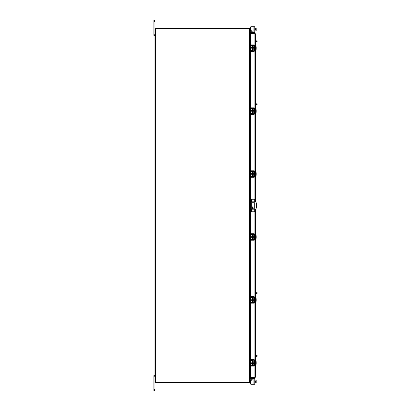 <?xml version="1.0" encoding="UTF-8"?>
<svg xmlns="http://www.w3.org/2000/svg" width="411" height="411" viewBox="0 0 411 411"><rect width="100%" height="100%" fill="white"/><g stroke="black" fill="none" stroke-linecap="round" stroke-linejoin="round"><path stroke-width="0.62" d="M252.714 208.1A0.37 0.37 0 0 0 252.344 207.73A0.37 0.37 0 0 0 251.974 208.1A0.37 0.37 0 0 0 252.344 208.469A0.37 0.37 0 0 0 252.714 208.1M251.316 209.204L254.841 209.204A1.48 1.48 0 0 0 256.32 207.725L256.32 203.286A1.48 1.48 0 0 0 254.841 201.806L251.316 201.806M250.725 201.806L250.433 201.806L250.433 209.204L250.725 209.204M249.662 201.806L250.433 201.806M250.433 209.204L249.662 209.204M253.638 208.279L251.974 206.522L251.974 203.096A0.365 0.365 0 0 1 252.344 202.731L254.378 202.731A0.365 0.365 0 0 1 254.743 203.096L254.743 207.915A0.365 0.365 0 0 1 254.378 208.279L253.638 208.279M251.496 209.204L251.496 211.778L250.725 211.778L250.725 199.232L254.692 199.232L254.692 201.806M251.316 199.232L251.316 211.778M251.496 211.778L254.692 211.778L254.692 209.204M254.692 202.906L254.692 208.105M252.503 361.711L252.046 361.711L252.046 364.074L252.503 364.074L252.621 361.593M249.662 357.508L249.662 356.799L250.222 356.799L250.222 357.508L249.662 357.508L249.662 359.759A1.094 1.094 0 0 0 250.756 360.853L252.149 360.853A0.473 0.473 0 0 1 252.621 361.326L252.621 364.465A0.473 0.473 0 0 1 252.149 364.937L250.756 364.937A1.094 1.094 0 0 0 249.662 366.031L249.662 368.282L250.222 368.282L250.222 368.991L249.662 368.991L249.662 368.282M250.515 365.559A0.534 0.534 0 0 1 250.756 365.497L252.149 365.497A1.038 1.038 0 0 0 253.181 364.465L253.181 361.326A1.038 1.038 0 0 0 252.149 360.288L250.756 360.288A0.534 0.534 0 0 1 250.515 360.231M250.402 360.154A0.534 0.534 0 0 1 250.222 359.759L250.361 360.113M250.222 357.508L250.222 359.759M250.361 365.677L250.222 368.282M250.222 366.031A0.534 0.534 0 0 1 250.402 365.636M253.181 361.326L252.621 361.326M252.621 364.465L253.181 364.465M249.662 366.031L249.718 365.677M249.718 360.113L249.662 359.759L249.718 360.113M254.779 364.372L255.077 364.372L255.077 361.413L254.779 361.413M254.219 364.372L253.921 364.372L253.921 361.413L254.219 361.413M252.046 362.153L250.638 362.153L250.638 363.632L252.046 363.632M255.077 363.643L256.089 363.643L255.077 363.643M255.077 362.148L256.089 362.148L255.077 362.148M256.202 363.982L256.192 363.113L256.089 364.387L255.077 364.387M256.192 363.113L255.601 363.113L255.601 362.672L256.192 362.672L256.089 361.397L255.077 361.397M256.089 361.397L256.202 361.737L256.089 361.397M256.089 364.387L256.202 364.048M256.192 362.672L256.202 361.808M251.142 366.119L250.402 366.119L250.402 365.559L251.142 365.559L251.142 366.119L253.921 366.119A0.858 0.858 0 0 0 254.779 365.261L254.779 360.524A0.858 0.858 0 0 0 253.921 359.666L251.142 359.666L251.142 360.231L253.921 360.231A0.298 0.298 0 0 1 254.219 360.524L254.219 365.261A0.298 0.298 0 0 1 253.921 365.559L251.142 365.559M251.142 360.231L250.402 360.231L250.402 359.666L251.142 359.666M250.222 379.594L250.756 380.334M251.676 378.557L254.779 378.557L254.779 384.3L253.921 384.3L253.921 378.557L251.676 378.557A0.354 0.354 0 0 0 251.501 379.219L252.097 379.564A0.354 0.354 0 0 1 251.917 380.226L251.142 380.226A0.74 0.74 0 0 0 250.402 380.966L250.402 383.561L250.402 382.908L250.402 383.561L250.402 382.908L249.662 382.908L249.662 28.39A0.519 0.519 0 0 0 249.22 27.953L249.22 28.39M251.142 384.3L253.921 384.3L251.142 384.3A0.74 0.74 0 0 1 250.402 383.561L250.402 382.908L250.402 383.561M252.097 379.564A0.354 0.354 0 0 1 252.267 379.949A0.354 0.354 0 0 0 252.272 379.872A0.354 0.354 0 0 1 252.267 379.949A0.354 0.354 0 0 0 252.272 379.872A0.354 0.354 0 0 1 252.267 379.949A0.354 0.354 0 0 0 252.097 379.564A0.354 0.354 0 0 1 252.267 379.949L250.756 379.949M250.402 375.356L249.662 375.433L250.222 375.418L250.222 377.277M250.222 378.495L250.222 382.908M254.779 382.908L255.077 382.908L254.779 382.908L255.077 382.908L255.077 379.949L254.779 379.949M255.077 382.723L256.089 382.723L255.077 382.723L255.077 380.134L256.089 380.134L255.077 380.134M256.089 382.723L256.089 381.429L255.077 381.429M256.089 380.134L256.089 381.429M256.202 382.708L256.202 382.132M256.202 382.019L256.202 380.838M256.202 380.725L256.202 380.149M250.402 33.753L250.402 33.312L254.912 33.312L254.912 33.753L250.402 33.753A0.519 0.519 0 0 1 249.945 32.983L250.242 32.469L250.623 32.69L250.402 33.312M255.431 364.387L255.431 377.17L250.402 377.164L250.402 372.705M250.402 38.295L250.402 33.836L255.431 33.83L255.431 46.613M255.431 49.603L255.431 109.573M255.431 112.563L255.431 172.533M255.431 175.523L255.431 201.929M255.431 209.081L255.431 235.493M255.431 238.483L255.431 298.453M255.431 301.438L255.431 361.397M254.99 377.17L255.431 377.17L254.912 377.688L254.912 364.372M254.912 46.628L254.912 33.836L255.431 33.83L254.912 33.312M254.912 377.688L250.402 377.688L250.623 378.31L250.242 378.531L249.945 378.017L250.33 377.796M254.912 377.247L250.402 377.247L250.402 377.688M249.883 42.009L249.883 38.274L250.335 38.274A0.591 0.298 90 0 1 250.623 38.865L250.242 38.865A0.591 0.298 -90 0 0 249.95 38.274L249.95 42.009M250.33 372.726L249.945 372.726A0.591 0.298 -90 0 0 250.242 372.135L250.623 372.135A0.591 0.298 90 0 1 250.335 372.726L250.402 372.726M249.95 368.991L249.95 372.726L249.883 368.991M250.242 372.135L250.242 365.893M250.242 365.066L250.242 360.724M250.242 359.897L250.242 302.943M250.242 302.116L250.242 297.775M250.242 296.948L250.242 239.983M250.242 239.156L250.242 234.815M250.242 233.987L250.242 209.204M250.242 201.806L250.242 177.023M250.242 176.196L250.242 171.855M250.242 171.027L250.242 114.063M250.242 113.236L250.242 108.894M250.242 108.067L250.242 51.103M250.242 50.276L250.242 45.934M250.242 45.107L250.242 38.865M250.623 372.135L250.623 366.119M250.623 364.942L250.623 360.843M250.623 359.666L250.623 303.169M250.623 301.998L250.623 297.898M250.623 296.721L250.623 240.209M250.623 239.038L250.623 234.938M250.623 233.761L250.623 209.204M250.623 201.806L250.623 177.254M250.623 176.078L250.623 171.978M250.623 170.801L250.623 114.294M250.623 113.117L250.623 109.018M250.623 107.841L250.623 51.334M250.623 50.157L250.623 46.058M250.623 44.881L250.623 38.865M250.402 377.247A0.519 0.519 0 0 0 249.945 378.017M250.402 374.729L249.739 374.729L249.739 368.991M249.739 42.009L249.739 36.271L250.402 36.271M154.968 382.61L249.143 382.61L249.143 28.39L154.968 28.39L154.968 390.45L153.853 390.45L153.853 389.325L154.968 389.325M249.143 28.39L249.662 28.39M249.22 382.61L249.22 383.052A0.519 0.519 0 0 0 249.657 382.61L249.143 382.61M250.402 35.644L249.662 35.567L250.222 35.582L250.222 33.723M250.402 36.086L249.739 36.086A0.519 0.519 0 0 1 249.662 36.081M155.409 28.39L155.409 27.948L249.22 27.948M249.662 374.919A0.519 0.519 0 0 1 249.739 374.914L250.402 374.914M249.22 383.052L155.409 383.052L155.409 382.61M253.921 26.7L254.779 26.7L254.779 32.443L253.921 32.443L253.921 26.7L251.142 26.7A0.74 0.74 0 0 0 250.402 27.439L250.222 32.505M250.756 30.666L250.756 31.051L252.267 31.051A0.354 0.354 0 0 1 252.097 31.436L251.501 31.781A0.354 0.354 0 0 0 251.676 32.443L253.921 32.443L251.676 32.443M250.756 31.051L250.222 31.406M249.662 28.467L249.662 28.092L250.222 28.092M254.779 28.092L255.077 28.092L254.779 28.092L255.077 28.092L255.077 30.866L255.077 28.277L256.202 28.292L256.089 29.571L255.077 29.571M254.779 31.051L256.089 30.866L255.077 30.866M256.089 30.866L256.089 29.571M256.202 28.868L256.202 28.292M256.202 30.162L256.202 28.981M256.202 30.851L256.202 30.275M250.402 27.439L250.402 30.034A0.74 0.74 0 0 0 251.142 30.774L251.917 30.774A0.354 0.354 0 0 1 252.272 31.128A0.354 0.354 0 0 0 252.267 31.051A0.354 0.354 0 0 1 252.272 31.128M252.503 46.926L252.046 46.926L252.046 49.289L252.503 49.289L252.621 46.808M249.662 42.718L249.662 42.009L250.222 42.009L250.222 42.718L249.662 42.718L249.662 44.969A1.094 1.094 0 0 0 250.756 46.063L252.149 46.063A0.473 0.473 0 0 1 252.621 46.535L252.621 49.674A0.473 0.473 0 0 1 252.149 50.147L250.756 50.147A1.094 1.094 0 0 0 249.662 51.241L249.662 53.492L250.222 53.492L250.222 54.201L249.662 54.201L249.662 53.492M250.515 50.769A0.534 0.534 0 0 1 250.756 50.712L252.149 50.712A1.038 1.038 0 0 0 253.181 49.674L253.181 46.535A1.038 1.038 0 0 0 252.149 45.503L250.756 45.503A0.534 0.534 0 0 1 250.515 45.441M250.402 45.364A0.534 0.534 0 0 1 250.222 44.969L250.222 42.718M250.361 50.887L250.222 53.492M250.222 51.241A0.534 0.534 0 0 1 250.402 50.846M253.181 46.535L252.621 46.535M252.621 49.674L253.181 49.674M249.662 51.241L249.718 50.887M249.718 45.323L249.662 44.969L249.718 45.323M254.779 49.587L255.077 49.587L255.077 46.628L256.089 46.613L256.089 47.357L255.077 47.357L256.089 47.357L256.192 47.887L256.202 47.018M254.219 49.587L253.921 49.587L253.921 46.628L254.219 46.628M252.046 47.368L250.638 47.368L250.638 48.847L252.046 48.847M255.077 48.852L256.089 48.852L255.077 48.852M256.202 49.192L256.192 48.328L256.089 49.603L255.077 49.603M256.192 48.328L255.601 48.328L255.601 47.887L256.192 47.887M256.202 46.952L256.089 46.613L256.202 46.952M256.089 49.603L256.202 49.263M251.142 51.334L250.402 51.334L250.402 50.769L251.142 50.769L251.142 51.334L253.921 51.334A0.858 0.858 0 0 0 254.779 50.476L254.779 45.739A0.858 0.858 0 0 0 253.921 44.881L251.142 44.881L251.142 45.441L253.921 45.441A0.298 0.298 0 0 1 254.219 45.739L254.219 50.476A0.298 0.298 0 0 1 253.921 50.769L251.142 50.769M251.142 45.441L250.402 45.441L250.402 44.881L251.142 44.881M255.431 40.859L257.147 40.859L257.147 41.475L256.777 41.475L256.777 40.859M255.431 41.475L256.777 41.475M255.431 355.649L257.147 355.649L257.147 356.265L256.777 356.265L256.777 355.649M255.431 356.265L256.777 356.265M154.968 376.779L153.853 376.779L153.853 375.654L154.968 375.654M153.853 376.779L153.853 389.325M154.968 21.675L153.853 21.675L153.853 20.55L154.968 20.55L154.968 28.39M154.968 35.346L153.853 35.346L153.853 34.221L154.968 34.221M153.853 21.675L153.853 34.221M255.431 103.819L257.147 103.819L257.147 104.435L256.777 104.435L256.777 103.819M255.431 104.435L256.777 104.435M255.431 292.699L257.147 292.699L257.147 293.315L256.777 293.315L256.777 292.699M255.431 293.315L256.777 293.315M252.503 109.886L252.046 109.886L252.046 112.249L252.503 112.249L252.621 109.768M249.662 105.678L249.662 104.969L250.222 104.969L250.222 105.678L249.662 105.678L249.662 107.929A1.094 1.094 0 0 0 250.756 109.023L252.149 109.023A0.473 0.473 0 0 1 252.621 109.496L252.621 112.635A0.473 0.473 0 0 1 252.149 113.107L250.756 113.107A1.094 1.094 0 0 0 249.662 114.201L249.662 116.452L250.222 116.452L250.222 117.161L249.662 117.161L249.662 116.452M250.515 113.729A0.534 0.534 0 0 1 250.756 113.672L252.149 113.672A1.038 1.038 0 0 0 253.181 112.635L253.181 109.496A1.038 1.038 0 0 0 252.149 108.463L250.756 108.463A0.534 0.534 0 0 1 250.515 108.401M250.402 108.324A0.534 0.534 0 0 1 250.222 107.929L250.361 108.283M250.222 105.678L250.222 107.929M250.361 113.847L250.222 116.452M250.222 114.201A0.534 0.534 0 0 1 250.402 113.806M253.181 109.496L252.621 109.496M252.621 112.635L253.181 112.635M249.662 114.201L249.718 113.847M249.718 108.283L249.662 107.929L249.718 108.283M254.779 112.547L255.077 112.547L255.077 109.588L256.089 109.573L256.089 110.318L255.077 110.318L256.089 110.318L256.192 110.842L256.202 109.978M254.219 112.547L253.921 112.547L253.921 109.588L254.219 109.588M252.046 110.328L250.638 110.328L250.638 111.807L252.046 111.807M255.077 111.813L256.089 111.813L255.077 111.813M256.202 112.152L256.192 111.289L256.089 112.563L255.077 112.563M256.192 111.289L255.601 111.289L255.601 110.842L256.192 110.842M256.202 109.912L256.089 109.573L256.202 109.912M256.089 112.563L256.202 112.218M251.142 114.294L250.402 114.294L250.402 113.729L251.142 113.729L251.142 114.294L253.921 114.294A0.858 0.858 0 0 0 254.779 113.431L254.779 108.699A0.858 0.858 0 0 0 253.921 107.841L251.142 107.841L251.142 108.401L253.921 108.401A0.298 0.298 0 0 1 254.219 108.699L254.219 113.431A0.298 0.298 0 0 1 253.921 113.729L251.142 113.729M251.142 108.401L250.402 108.401L250.402 107.841L251.142 107.841M252.503 172.846L252.046 172.846L252.046 175.204L252.503 175.204L252.621 172.728M249.662 168.638L249.662 167.929L250.222 167.929L250.222 168.638L249.662 168.638L249.662 170.889A1.094 1.094 0 0 0 250.756 171.983L252.149 171.983A0.473 0.473 0 0 1 252.621 172.456L252.621 175.595A0.473 0.473 0 0 1 252.149 176.067L250.756 176.067A1.094 1.094 0 0 0 249.662 177.162L249.662 179.412L250.222 179.412L250.222 180.121L249.662 180.121L249.662 179.412M250.515 176.689A0.534 0.534 0 0 1 250.756 176.632L252.149 176.632A1.038 1.038 0 0 0 253.181 175.595L253.181 172.456A1.038 1.038 0 0 0 252.149 171.423L250.756 171.423A0.534 0.534 0 0 1 250.515 171.361M250.402 171.284A0.534 0.534 0 0 1 250.222 170.889L250.361 171.243M250.222 168.638L250.222 170.889M250.361 176.807L250.222 179.412M250.222 177.162A0.534 0.534 0 0 1 250.402 176.766M253.181 172.456L252.621 172.456M252.621 175.595L253.181 175.595M249.662 177.162L249.718 176.807M249.718 171.243L249.662 170.889L249.718 171.243M254.779 175.507L255.077 175.507L255.077 172.548L256.089 172.533L256.089 173.278L255.077 173.278L256.089 173.278L256.202 172.939L256.202 173.802L256.089 173.278M254.219 175.507L253.921 175.507L253.921 172.548L254.219 172.548M252.046 173.288L250.638 173.288L250.638 174.767L252.046 174.767M255.077 174.773L256.089 174.773L255.077 174.773M256.202 175.112L256.192 174.249L256.089 175.523L255.077 175.523M256.202 174.249L255.601 174.249L255.601 173.802L256.202 173.802M256.202 172.872L256.089 172.533M256.089 175.523L256.202 175.178M251.142 177.254L250.402 177.254L250.402 176.689L251.142 176.689L251.142 177.254L253.921 177.254A0.858 0.858 0 0 0 254.779 176.391L254.779 171.659A0.858 0.858 0 0 0 253.921 170.801L251.142 170.801L251.142 171.361L253.921 171.361A0.298 0.298 0 0 1 254.219 171.659L254.219 176.391A0.298 0.298 0 0 1 253.921 176.689L251.142 176.689M251.142 171.361L250.402 171.361L250.402 170.801L251.142 170.801M252.503 235.806L252.046 235.806L252.046 238.164L252.503 238.164L252.621 235.688M249.662 231.599L249.662 230.89L250.222 230.89L250.222 231.599L249.662 231.599L249.662 233.849A1.094 1.094 0 0 0 250.756 234.943L252.149 234.943A0.473 0.473 0 0 1 252.621 235.416L252.621 238.555A0.473 0.473 0 0 1 252.149 239.027L250.756 239.027A1.094 1.094 0 0 0 249.662 240.122L249.662 242.372L250.222 242.372L250.222 243.081L249.662 243.081L249.662 242.372M250.515 239.649A0.534 0.534 0 0 1 250.756 239.592L252.149 239.592A1.038 1.038 0 0 0 253.181 238.555L253.181 235.416A1.038 1.038 0 0 0 252.149 234.383L250.756 234.383A0.534 0.534 0 0 1 250.515 234.321M250.402 234.244A0.534 0.534 0 0 1 250.222 233.849L250.222 231.599M250.361 239.767L250.222 242.372M250.222 240.122A0.534 0.534 0 0 1 250.402 239.726M253.181 235.416L252.621 235.416M252.621 238.555L253.181 238.555M249.662 240.122L249.718 239.767M249.718 234.203L249.662 233.849L249.718 234.203M254.779 238.467L255.077 238.467L255.077 235.508L256.089 235.493L256.089 236.238L255.077 236.238L256.089 236.238L256.192 236.762L256.202 235.899M254.219 238.467L253.921 238.467L253.921 235.508L254.219 235.508M252.046 236.248L250.638 236.248L250.638 237.728L252.046 237.728M255.077 237.733L256.089 237.733L255.077 237.733M256.202 238.072L256.192 237.209L256.089 238.483L255.077 238.483M256.202 237.209L255.601 237.209L255.601 236.762L256.202 236.762M256.202 235.832L256.089 235.493L256.202 235.832M256.089 238.483L256.202 238.139M251.142 240.209L250.402 240.209L250.402 239.649L251.142 239.649L251.142 240.209L253.921 240.209A0.858 0.858 0 0 0 254.779 239.351L254.779 234.619A0.858 0.858 0 0 0 253.921 233.761L251.142 233.761L251.142 234.321L253.921 234.321A0.298 0.298 0 0 1 254.219 234.619L254.219 239.351A0.298 0.298 0 0 1 253.921 239.649L251.142 239.649M251.142 234.321L250.402 234.321L250.402 233.761L251.142 233.761M252.503 298.766L252.046 298.766L252.046 301.124L252.503 301.124L252.621 298.648M249.662 294.559L249.662 293.85L250.222 293.85L250.222 294.559L249.662 294.559L249.662 296.809A1.094 1.094 0 0 0 250.756 297.903L252.149 297.903A0.473 0.473 0 0 1 252.621 298.376L252.621 301.515A0.473 0.473 0 0 1 252.149 301.987L250.756 301.987A1.094 1.094 0 0 0 249.662 303.082L249.662 305.332L250.222 305.332L250.222 306.041L249.662 306.041L249.662 305.332M250.515 302.609A0.534 0.534 0 0 1 250.756 302.547L252.149 302.547A1.038 1.038 0 0 0 253.181 301.515L253.181 298.376A1.038 1.038 0 0 0 252.149 297.343L250.756 297.343A0.534 0.534 0 0 1 250.515 297.281M250.402 297.204A0.534 0.534 0 0 1 250.222 296.809L250.361 297.163M250.222 294.559L250.222 296.809M250.361 302.727L250.222 305.332M250.222 303.082A0.534 0.534 0 0 1 250.402 302.686M253.181 298.376L252.621 298.376M252.621 301.515L253.181 301.515M249.662 303.082L249.718 302.727M249.718 297.163L249.662 296.809L249.718 297.163M254.779 301.427L255.077 301.427L255.077 298.468L256.089 298.453L256.089 299.198L255.077 299.198L256.089 299.198L256.192 299.722L256.202 298.859M254.219 301.427L253.921 301.427L253.921 298.468L254.219 298.468M252.046 299.208L250.638 299.208L250.638 300.688L252.046 300.688M255.077 300.693L256.089 300.693L255.077 300.693M256.202 301.032L256.192 300.169L256.089 301.438L255.077 301.438M256.192 300.169L255.601 300.169L255.601 299.722L256.192 299.722M256.202 298.792L256.089 298.453L256.202 298.792M256.089 301.438L256.202 301.099M251.142 303.169L250.402 303.169L250.402 302.609L251.142 302.609L251.142 303.169L253.921 303.169A0.858 0.858 0 0 0 254.779 302.311L254.779 297.579A0.858 0.858 0 0 0 253.921 296.721L251.142 296.721L251.142 297.281L253.921 297.281A0.298 0.298 0 0 1 254.219 297.579L254.219 302.311A0.298 0.298 0 0 1 253.921 302.609L251.142 302.609M251.142 297.281L250.402 297.281L250.402 296.721L251.142 296.721M252.097 31.436L251.501 31.781L252.097 31.436M255.601 174.249L255.601 173.802M255.601 237.209L255.601 236.762M250.725 210.858L251.316 210.858M251.316 200.157L250.725 200.157M251.496 199.232L251.496 201.806M249.662 382.199L250.222 382.199M254.912 361.413L254.912 301.427M254.912 298.468L254.912 238.467M254.912 235.508L254.912 209.204M254.912 201.811L254.912 175.507M254.912 172.548L254.912 112.547M254.912 109.588L254.912 49.587M249.95 365.287L249.95 360.498M249.95 356.799L249.95 306.041M249.95 302.342L249.95 297.554M249.95 293.85L249.95 243.081M249.95 239.382L249.95 234.594M249.95 230.89L249.95 209.204M249.95 201.806L249.95 180.121M249.95 176.422L249.95 171.634M249.95 167.929L249.95 117.161M249.95 113.462L249.95 108.674M249.95 104.969L249.95 54.201M249.95 50.502L249.95 45.713M250.33 33.204L249.945 32.983M249.739 365.626L249.739 360.159M249.739 356.799L249.739 306.041M249.739 302.681L249.739 297.215M249.739 293.85L249.739 243.081M249.739 239.721L249.739 234.255M249.739 230.89L249.739 209.204M249.739 201.806L249.739 180.121M249.739 176.761L249.739 171.295M249.739 167.929L249.739 117.161M249.739 113.801L249.739 108.334M249.739 104.969L249.739 54.201M249.739 50.841L249.739 45.374M155.486 382.61L155.486 28.39M250.222 28.801L249.662 28.801M253.181 362.153L253.921 362.153M253.181 363.632L253.921 363.632M249.883 45.626L249.883 50.584M249.883 54.201L249.883 104.969M249.883 108.586L249.883 113.544M249.883 117.161L249.883 167.929M249.883 171.546L249.883 176.504M249.883 180.121L249.883 201.806M249.883 209.204L249.883 230.89M249.883 234.506L249.883 239.464M249.883 243.081L249.883 293.85M249.883 297.466L249.883 302.424M249.883 306.041L249.883 356.799M249.883 360.416L249.883 365.374M254.779 46.628L255.077 46.628M253.181 47.368L253.921 47.368M253.181 48.847L253.921 48.847M254.779 109.588L255.077 109.588M253.181 110.328L253.921 110.328M253.181 111.807L253.921 111.807M254.779 172.548L255.077 172.548M253.181 173.288L253.921 173.288M253.181 174.767L253.921 174.767M254.779 235.508L255.077 235.508M253.181 236.248L253.921 236.248M253.181 237.728L253.921 237.728M254.779 298.468L255.077 298.468M253.181 299.208L253.921 299.208M253.181 300.688L253.921 300.688"/></g></svg>
